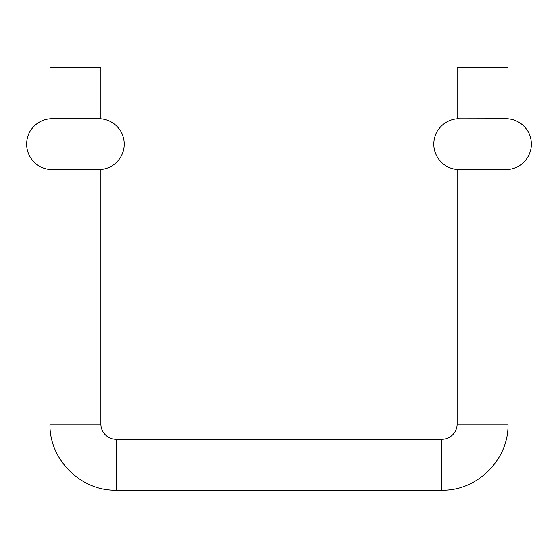 <?xml version="1.0" encoding="UTF-8"?>
<svg xmlns="http://www.w3.org/2000/svg" width="558" height="558" viewBox="0 0 558 558"><rect width="100%" height="100%" fill="white"/><g stroke="black" fill="none" stroke-linecap="round" stroke-linejoin="round"><path stroke-width="0.84" d="M100.872 169.493L98.745 169.576L100.872 169.493L100.872 424.045A15.268 15.268 0 0 0 116.141 439.313L441.859 439.313A15.268 15.268 0 0 0 457.128 424.045L457.128 169.493L505.897 169.576C508.729 169.479 508.729 169.479 505.897 169.576C508.729 169.479 508.729 169.479 505.897 169.576A25.445 25.445 0 0 0 531.349 144.131A25.445 25.445 0 0 0 505.897 118.687C508.729 118.777 508.729 118.777 505.897 118.687C508.729 118.777 508.729 118.777 505.897 118.687L457.128 118.77L457.128 67.79L508.024 67.79L508.024 118.687M457.128 118.77L459.255 118.687A25.445 25.445 0 0 0 433.803 144.131A25.445 25.445 0 0 0 459.255 169.576L457.128 169.493M52.103 118.687C49.271 118.777 49.271 118.777 52.103 118.687C49.271 118.777 49.271 118.777 52.103 118.687A25.445 25.445 0 0 0 26.651 144.131A25.445 25.445 0 0 0 52.103 169.576C49.271 169.479 49.271 169.479 52.103 169.576C49.271 169.479 49.271 169.479 52.103 169.576L98.745 169.576A25.445 25.445 0 0 0 124.197 144.131A25.445 25.445 0 0 0 98.745 118.687L52.103 118.687M49.976 118.687L49.976 67.79L100.872 67.79L100.872 118.77M508.024 169.576L508.024 424.045L457.128 424.045M49.976 169.576L49.976 424.045L100.872 424.045M49.976 424.045C49.062 459.401 80.777 491.124 116.141 490.21L116.141 439.313M116.141 490.21L441.859 490.21L441.859 439.313M441.859 490.21C477.209 491.124 508.931 459.408 508.024 424.045"/></g></svg>
